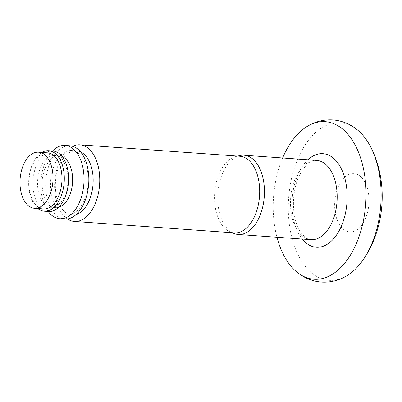 <?xml version="1.0" encoding="UTF-8"?>
<svg xmlns="http://www.w3.org/2000/svg" width="402" height="402" viewBox="0 0 402 402"><rect width="100%" height="100%" fill="white"/><g stroke="black" fill="none" stroke-linecap="round" stroke-linejoin="round"><path stroke-width="0.3" stroke-dasharray="2.01 1.51" d="M47.416 152.835A28.115 16.447 -85.9 0 0 29.05 179.714A28.115 16.447 -85.9 0 0 43.411 208.924M41.858 152.438A30.331 17.738 -85.9 0 0 28.793 179.694A30.331 17.738 -85.9 0 0 37.853 208.527M52.858 151.006A30.331 17.738 -85.9 0 0 33.049 180.001A30.331 17.738 -85.9 0 0 48.536 211.512M54.602 155.534A25.939 15.175 -85.9 0 0 37.657 180.362A25.939 15.175 -85.9 0 0 50.943 207.281A25.939 15.175 -85.9 0 0 50.984 207.286A25.939 15.175 -85.9 0 0 67.928 182.458A25.939 15.175 -85.9 0 0 54.642 155.534A25.939 15.175 -85.9 0 0 54.602 155.534M62.199 156.584A25.939 15.175 -85.9 0 0 59.245 155.865A25.939 15.175 -85.9 0 0 59.21 155.86A25.939 15.175 -85.9 0 0 42.26 180.689A25.939 15.175 -85.9 0 0 55.551 207.613A25.939 15.175 -85.9 0 0 55.587 207.613A25.939 15.175 -85.9 0 0 58.576 207.316M52.506 150.981A36.738 21.492 -85.9 0 0 48.185 211.482M69.807 145.79A36.738 21.492 -85.9 0 0 45.813 180.91A36.738 21.492 -85.9 0 0 64.576 219.08M71.626 150.509A32.16 18.814 -85.9 0 0 50.617 181.292A32.16 18.814 -85.9 0 0 67.094 214.673A32.16 18.814 -85.9 0 0 67.139 214.673A32.16 18.814 -85.9 0 0 88.154 183.89A32.16 18.814 -85.9 0 0 71.677 150.514A32.16 18.814 -85.9 0 0 71.626 150.509M80.641 151.951A32.16 18.814 -85.9 0 0 76.551 150.861A32.16 18.814 -85.9 0 0 76.501 150.861A32.16 18.814 -85.9 0 0 55.491 181.644A32.16 18.814 -85.9 0 0 71.968 215.02A32.16 18.814 -85.9 0 0 72.013 215.025A32.16 18.814 -85.9 0 0 76.174 214.522M72.646 146.313A38.416 22.472 -85.9 0 0 54.767 181.548A38.416 22.472 -85.9 0 0 67.456 218.969M239.788 156.247A38.416 22.472 -85.9 0 0 235.461 156.664A38.416 22.472 -85.9 0 0 214.693 192.97A38.416 22.472 -85.9 0 0 230.09 231.859A38.416 22.472 -85.9 0 0 234.316 232.884M239.396 155.644A39.738 23.246 -85.9 0 0 217.914 193.201A39.738 23.246 -85.9 0 0 233.843 233.426M357.252 129.776A78.978 46.2 -85.9 0 0 340.223 122.756A78.978 46.2 -85.9 0 0 288.616 198.447A78.978 46.2 -85.9 0 0 329.203 280.325A78.978 46.2 -85.9 0 0 346.825 275.772M282.621 157.981A78.978 46.2 -85.9 0 0 276.963 237.255M316.6 160.408A39.738 23.246 -85.9 0 0 290.641 198.392A39.738 23.246 -85.9 0 0 310.937 239.682M353.866 173.594A29.24 17.105 -85.9 0 0 334.76 201.618A29.24 17.105 -85.9 0 0 349.785 231.929A29.24 17.105 -85.9 0 0 368.89 203.904A29.24 17.105 -85.9 0 0 353.866 173.594M307.917 159.785A46.893 27.431 -85.9 0 0 302.259 239.059M55.551 207.613L50.943 207.281M71.968 215.02L67.094 214.673M230.09 231.859L232.185 232.733M235.461 156.664L237.657 156.097M310.997 239.682C308.952 239.627 306.741 238.597 304.359 236.597L300.239 231.632C297.5 227.321 295.53 221.778 294.334 215.005C292.837 205.789 293.179 196.493 295.364 187.106C299.435 168.84 310.952 158.976 316.62 160.408L316.655 160.408M76.551 150.861L71.677 150.514M59.245 155.865L54.642 155.534"/><path stroke-width="0.6" d="M43.411 208.924A28.115 16.447 -85.9 0 0 43.451 208.929A28.115 16.447 -85.9 0 0 43.491 208.934A28.115 16.447 -85.9 0 0 61.863 182.021A28.115 16.447 -85.9 0 0 47.456 152.84A28.115 16.447 -85.9 0 0 47.416 152.835M38.471 152.197A28.115 16.447 -85.9 0 0 20.1 179.111A28.115 16.447 -85.9 0 0 34.507 208.291A28.115 16.447 -85.9 0 0 34.547 208.296A28.115 16.447 -85.9 0 0 52.918 181.382A28.115 16.447 -85.9 0 0 38.512 152.197A28.115 16.447 -85.9 0 0 38.471 152.197M37.853 208.527A30.331 17.738 -85.9 0 0 44.326 211.211A30.331 17.738 -85.9 0 0 44.371 211.211A30.331 17.738 -85.9 0 0 64.184 182.181A30.331 17.738 -85.9 0 0 48.647 150.705A30.331 17.738 -85.9 0 0 48.602 150.705A30.331 17.738 -85.9 0 0 41.858 152.438M48.536 211.512A30.331 17.738 -85.9 0 0 48.582 211.512A30.331 17.738 -85.9 0 0 48.627 211.517A30.331 17.738 -85.9 0 0 68.44 182.488A30.331 17.738 -85.9 0 0 52.903 151.011A30.331 17.738 -85.9 0 0 52.858 151.006M48.185 211.482A36.738 21.492 -85.9 0 0 59.823 218.743A36.738 21.492 -85.9 0 0 59.878 218.743A36.738 21.492 -85.9 0 0 83.877 183.583A36.738 21.492 -85.9 0 0 65.059 145.454A36.738 21.492 -85.9 0 0 65.003 145.449A36.738 21.492 -85.9 0 0 52.506 150.981M64.576 219.08A36.738 21.492 -85.9 0 0 64.632 219.085A36.738 21.492 -85.9 0 0 64.682 219.09A36.738 21.492 -85.9 0 0 88.686 183.925A36.738 21.492 -85.9 0 0 69.863 145.795A36.738 21.492 -85.9 0 0 69.807 145.79M67.456 218.969A38.416 22.472 -85.9 0 0 74.445 221.467A38.416 22.472 -85.9 0 0 74.501 221.472A38.416 22.472 -85.9 0 0 99.595 184.704A38.416 22.472 -85.9 0 0 79.918 144.831A38.416 22.472 -85.9 0 0 79.857 144.826A38.416 22.472 -85.9 0 0 72.646 146.313M234.316 232.884A38.416 22.472 -85.9 0 0 234.371 232.889A38.416 22.472 -85.9 0 0 234.426 232.894A38.416 22.472 -85.9 0 0 259.526 196.121A38.416 22.472 -85.9 0 0 239.843 156.252A38.416 22.472 -85.9 0 0 239.788 156.247M232.185 232.733L233.843 233.426A39.738 23.246 -85.9 0 0 238.27 234.492A39.738 23.246 -85.9 0 0 238.326 234.497A39.738 23.246 -85.9 0 0 264.29 196.462A39.738 23.246 -85.9 0 0 243.929 155.217A39.738 23.246 -85.9 0 0 243.873 155.212A39.738 23.246 -85.9 0 0 239.396 155.644L237.657 156.097M276.963 237.255A78.978 46.2 -85.9 0 0 297.078 272.224A78.978 46.2 -85.9 0 0 314.108 279.244A78.978 46.2 -85.9 0 0 365.709 203.553A78.978 46.2 -85.9 0 0 325.123 121.675A78.978 46.2 -85.9 0 0 307.5 126.228A78.978 46.2 -85.9 0 0 282.621 157.981M297.078 272.224C304.299 278.063 312.454 281.345 321.555 282.068C330.534 282.561 338.961 280.465 346.825 275.772A78.978 46.2 -85.9 0 0 362.674 260.496A78.978 46.2 -85.9 0 0 370.77 147.152A78.978 46.2 -85.9 0 0 357.252 129.776C350.031 123.937 341.871 120.655 332.776 119.932C323.791 119.439 315.369 121.535 307.5 126.228M76.174 214.522A32.16 18.814 -85.9 0 0 93.023 184.282A32.16 18.814 -85.9 0 0 80.641 151.951M58.576 207.316A25.939 15.175 -85.9 0 0 72.531 182.82A25.939 15.175 -85.9 0 0 62.199 156.584M310.937 239.682A39.738 23.246 -85.9 0 0 310.997 239.682A39.738 23.246 -85.9 0 0 311.053 239.687A39.738 23.246 -85.9 0 0 337.017 201.653A39.738 23.246 -85.9 0 0 316.655 160.408A39.738 23.246 -85.9 0 0 316.6 160.408M302.259 239.059A46.893 27.431 -85.9 0 0 316.344 247.24A46.893 27.431 -85.9 0 0 346.981 202.296A46.893 27.431 -85.9 0 0 322.886 153.685A46.893 27.431 -85.9 0 0 307.917 159.785M43.451 208.929L34.507 208.291M48.582 211.512L44.326 211.211M64.632 219.085L59.823 218.743M234.371 232.889L74.445 221.467M310.997 239.682L238.27 234.492M362.674 260.496C385.322 228.396 388.628 182.146 370.77 147.152M316.655 160.408L243.929 155.217M239.843 156.252L79.918 144.831M69.863 145.795L65.059 145.454M52.903 151.011L48.647 150.705M47.456 152.84L38.512 152.197"/></g></svg>
